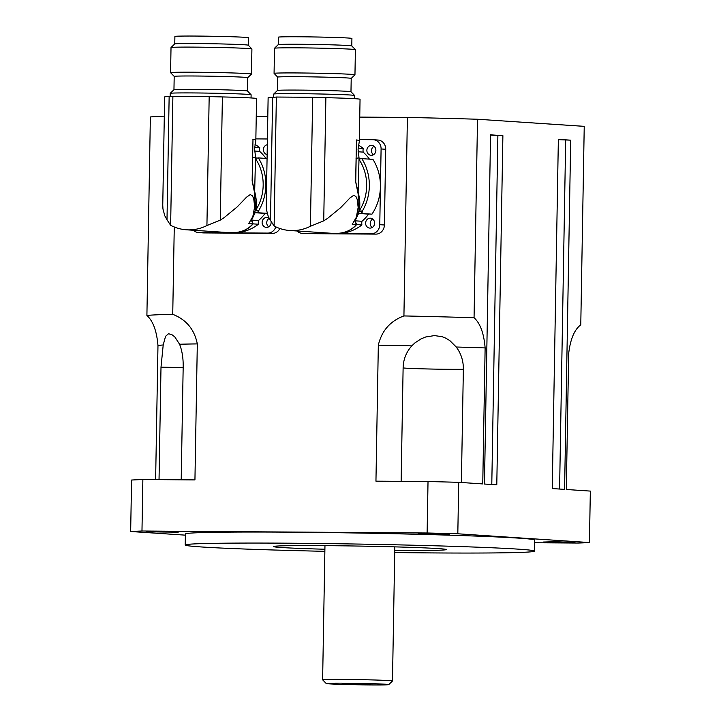 <?xml version="1.0" encoding="UTF-8"?>
<svg xmlns="http://www.w3.org/2000/svg" width="721" height="721" viewBox="0 0 721 721"><rect width="100%" height="100%" fill="white"/><g stroke="black" fill="none" stroke-linecap="round" stroke-linejoin="round"><path stroke-width="1.08" d="M370.837 684.157L342.781 683.796L370.837 684.157M385.861 684.256A31.255 0.712 1 0 1 388.727 684.626A31.255 0.712 1 0 1 357.472 684.77A31.255 0.712 1 0 1 326.243 683.535A31.255 0.712 1 0 1 350.442 683.247A31.255 0.712 1 0 1 385.861 684.256M388.727 684.626L392.467 681.012A34.932 0.793 -179 0 0 392.476 680.994A34.932 0.793 -179 0 0 389.259 680.606A34.932 0.793 -179 0 0 350.064 679.479A34.932 0.793 -179 0 0 322.62 679.777A34.932 0.793 -179 0 0 322.629 679.795L326.243 683.535M324.901 549.24A86.421 1.965 1 0 1 273.457 546.545A86.421 1.965 1 0 1 341.321 545.815A86.421 1.965 1 0 1 438.305 548.6A86.421 1.965 1 0 1 446.263 549.564A86.421 1.965 1 0 1 394.757 550.456M543.409 542.039L554.882 541.714L574.979 542.435L543.409 542.039M146.642 531.801L158.115 531.476L178.213 532.197L146.642 531.801M418.108 533.693L429.581 533.369L449.679 534.09L418.108 533.693M324.865 551.331A174.671 3.966 1 0 1 185.207 545.004A174.671 3.966 1 0 1 322.422 543.535A174.671 3.966 1 0 1 518.426 549.159A174.671 3.966 1 0 1 534.504 551.105A174.671 3.966 1 0 1 394.72 552.547M185.207 545.004L185.405 533.982A174.671 3.966 1 0 1 322.611 532.504A174.671 3.966 1 0 1 518.624 538.136A174.671 3.966 1 0 1 534.703 540.074L534.504 551.105M427.12 532.99L428.022 481.529A239.03 5.426 1 0 1 458.718 482.322L457.817 533.783A239.03 5.426 -179 0 0 427.12 532.99L141.974 531.007A239.03 5.426 -179 0 0 130.663 531.503L131.564 480.042A239.03 5.426 1 0 1 142.866 479.546L141.974 531.007M534.649 542.751L578.134 543.048A239.03 5.426 -179 0 0 589.436 542.553L590.337 491.091L566.3 489.487L568.68 353.479C570.374 339.14 574.412 329.596 580.775 324.847L584.235 126.355L477.518 119.244L474.058 317.736C480.24 323.323 483.926 333.381 485.125 347.919L482.755 483.926L458.718 482.322M359.734 117.099L407.392 117.433L403.922 315.933C390.25 320.998 381.715 330.741 378.327 345.161L375.947 481.168L428.022 481.529M185.387 535.153L130.663 531.503M155.628 479.627L157.971 345.638C156.772 331.101 153.086 321.043 146.904 315.456A220.644 5.002 1 0 1 172.734 314.32C186.234 319.583 194.427 329.443 197.311 343.899L194.94 479.907L142.866 479.546M164.307 116.153A220.644 5.002 1 0 0 150.365 116.964L146.904 315.456M457.817 533.783L589.436 542.553M502.888 135.656L490.559 134.836L484.467 484.034L496.787 484.854L502.888 135.656L490.55 135.133M552.259 488.55L564.588 489.379L570.69 140.171L558.36 139.351L552.259 488.55M159.035 479.654L160.999 367.178L163.207 344.971L165.551 336.328L168.498 333.76L171.706 334.535L174.752 336.833L179.583 344.241C182.062 350.568 183.26 357.886 183.188 366.196L181.205 479.807M401.137 481.34L403.12 367.737C403.345 359.418 406.238 352.136 411.799 345.864L414.981 342.845L421.019 338.888L425.696 336.986L434.466 335.589L442.063 336.68L445.957 338.23L449.868 340.645L456.249 347.008C461.098 353.551 463.468 360.978 463.36 369.287L461.386 482.502M403.922 315.933A220.644 5.002 1 0 1 474.058 317.736M256.252 116.378L267.797 116.46M172.734 314.32L174.266 226.989M558.351 139.649L570.69 140.171M559.586 489.045L565.679 140.135M491.785 484.53L497.878 135.62M407.392 117.433A220.644 5.002 1 0 1 477.518 119.244M206.927 225.547A47.072 42.719 93.8 0 1 186.397 229.792A47.072 42.719 93.8 0 1 170.634 225.294L172.887 96.317L209.18 96.569L206.927 225.547L220.238 220.13L224.042 217.697L237.263 206.855L246.501 197.203L250.268 194.562L252.512 195.905L253.729 198.789L254.675 206.702L252.837 216.552L248.763 223.582L252.891 223.861L251.341 220.085L254.874 212.713L256.514 212.542M252.855 139.234A9.193 8.346 93.8 0 1 252.99 139.234L255.261 139.586L255.829 140.55L256.559 98.552A45.964 1.045 -179 0 0 222.392 96.938A47.397 1.072 1 0 1 209.18 96.569M169.147 96.569A45.964 1.045 -179 0 0 164.64 96.938L162.757 205.097L162.955 208.964L164.785 215.777L167.002 219.761L169.147 96.569A47.397 1.072 1 0 0 172.887 96.317M222.392 96.938L220.238 220.13M255.829 140.55L254.585 148.571L255.54 157.124L252.665 157.611A9.193 8.346 93.8 0 1 252.539 157.611M252.134 180.719L254.657 191.543C256.469 198.347 256.82 204.584 255.703 210.253L258.902 210.28L258.433 212.767L258.596 210.784L255.378 210.766L255.91 199.411L252.134 180.863L252.99 139.234M252.665 157.611L252.269 180.719M255.54 157.124L254.657 191.543M254.693 192.516L254.675 206.702M247.501 91.035A36.771 0.838 -179 0 0 247.492 91.017A36.771 0.838 -179 0 0 210.748 89.557A36.771 0.838 -179 0 0 173.968 89.728L170.228 93.342A40.448 0.919 1 0 1 210.685 93.153A40.448 0.919 1 0 1 251.097 94.757A40.448 0.919 1 0 1 251.106 94.775L247.492 91.017L247.727 77.679A36.771 0.838 -179 0 0 247.727 77.679A36.771 0.838 -179 0 0 210.974 76.201A36.771 0.838 -179 0 0 174.194 76.39L170.589 72.677A40.448 0.919 -179 0 1 170.58 72.65L171.021 47.541A40.448 0.919 1 0 1 171.03 47.523A40.448 0.919 1 0 1 211.478 47.334A40.448 0.919 1 0 1 251.899 48.938A40.448 0.919 1 0 1 251.908 48.956L251.476 74.065A40.448 0.919 -179 0 0 211.046 72.442A40.448 0.919 -179 0 0 170.58 72.65M170.165 96.533L170.219 93.36A40.448 0.919 1 0 1 170.228 93.342M247.727 77.688L251.458 74.083A40.448 0.919 -179 0 0 251.476 74.065M174.761 43.918L174.897 36.456A36.771 0.838 1 0 1 211.677 36.257A36.771 0.838 1 0 1 248.43 37.735L248.294 45.207A36.771 0.838 -179 0 0 248.285 45.198A36.771 0.838 -179 0 0 211.541 43.738A36.771 0.838 -179 0 0 174.77 43.909L171.03 47.523M256.631 212.56L255.099 212.731L251.566 220.094L253.107 223.88C247.573 230.296 239.723 233.225 229.566 232.667L229.458 232.658M186.397 229.792L229.35 232.649C239.507 233.207 247.348 230.278 252.891 223.861M255.378 210.766A44.125 40.052 93.8 0 1 254.044 212.659L254.874 212.713M258.596 210.784A47.072 42.719 93.8 0 1 257.379 212.695A9.193 8.346 -86.2 0 0 256.144 212.506A9.193 8.346 -86.2 0 0 254.044 212.659M255.522 157.998A9.193 8.346 -86.2 0 0 256.189 158.07A9.193 8.346 -86.2 0 0 258.334 157.908A47.072 42.719 93.8 0 1 258.902 210.28M255.513 158.647A44.125 40.052 93.8 0 1 255.703 210.253M258.217 212.749L257.379 212.695M267.167 213.344L258.433 212.767M267.067 158.494L258.334 157.908M265.986 213.272A9.193 8.346 -86.2 0 0 265.139 213.398A44.125 40.052 93.8 0 1 258.469 220.554L251.566 220.094M255.099 212.731L265.139 213.398M257.388 158.061L255.522 157.935M254.612 151.049L259.677 151.392A44.125 40.052 93.8 0 1 265.941 158.422M258.469 220.554A9.193 8.346 -86.2 0 0 258.415 224.231L253.107 223.88M167.002 219.761L170.634 225.294M258.415 224.231A47.072 42.719 93.8 0 1 233.388 232.847A47.072 42.719 93.8 0 1 231.08 232.766L229.566 232.667M255.054 144.434A47.072 42.719 93.8 0 1 259.758 147.715L254.657 147.381M259.758 147.715A9.193 8.346 -86.2 0 0 259.677 151.392M275.801 226.854A9.193 8.346 93.8 0 1 267.77 233.09L199.005 232.613A9.193 8.346 93.8 0 1 198.554 232.595A9.193 8.346 93.8 0 1 193.516 230.26M255.856 138.892L267.41 138.973M267.14 154.546A4.966 4.506 93.8 0 1 263.39 149.607A4.966 4.506 93.8 0 1 267.311 144.732M271.024 221.275A4.966 4.506 93.8 0 1 266.292 227.376A4.966 4.506 93.8 0 1 262.12 222.392A4.966 4.506 93.8 0 1 266.95 217.472A4.966 4.506 93.8 0 1 269.113 218.247M269.167 218.355A4.966 4.506 -86.2 0 0 266.743 222.699A4.966 4.506 -86.2 0 0 268.654 226.827M198.554 232.595L203.178 232.901A9.193 8.346 -86.2 0 0 203.628 232.919L272.394 233.397A9.193 8.346 -86.2 0 0 279.883 228.503M310.418 226.268A47.072 42.719 93.8 0 1 289.887 230.513A47.072 42.719 93.8 0 1 274.115 226.015L276.368 97.038L312.671 97.29L310.418 226.268L323.729 220.851L327.532 218.418L340.754 207.576L349.991 197.924L353.759 195.283L356.003 196.626L357.219 199.51L358.157 207.423L356.327 217.273L352.254 224.303L356.372 224.582L354.831 220.806L358.364 213.434L360.004 213.263M356.345 139.955A9.193 8.346 93.8 0 1 356.48 139.955L358.752 140.307L359.319 141.271L360.049 99.273A45.964 1.045 -179 0 0 325.874 97.668A47.397 1.072 1 0 1 312.671 97.29M272.637 97.29A45.964 1.045 -179 0 0 268.131 97.668L266.238 205.818L266.446 209.685L268.266 216.507L270.483 220.482L272.637 97.29A47.397 1.072 1 0 0 276.368 97.038M325.874 97.668L323.729 220.851M359.319 141.271L358.076 149.292L359.022 157.845L356.156 158.332A9.193 8.346 93.8 0 1 356.03 158.332M355.624 181.44L358.139 192.264C359.95 199.068 360.302 205.305 359.193 210.974L362.384 211.001L361.924 213.488L362.086 211.505L358.86 211.487L359.4 200.132L355.624 181.584L356.48 139.955M356.156 158.332L355.75 181.44M359.031 157.845L358.139 192.264M358.175 193.237L358.166 207.423M350.983 91.756A36.771 0.838 -179 0 0 350.974 91.738A36.771 0.838 -179 0 0 314.23 90.278A36.771 0.838 -179 0 0 277.459 90.458L273.719 94.063A40.448 0.919 1 0 1 314.167 93.874A40.448 0.919 1 0 1 354.588 95.478A40.448 0.919 1 0 1 354.597 95.496L350.974 91.738L351.217 78.4A36.771 0.838 -179 0 0 351.217 78.4A36.771 0.838 -179 0 0 314.464 76.922A36.771 0.838 -179 0 0 277.684 77.111L274.079 73.398A40.448 0.919 -179 0 1 274.07 73.371L274.512 48.262A40.448 0.919 1 0 1 274.521 48.244A40.448 0.919 1 0 1 314.969 48.055A40.448 0.919 1 0 1 355.39 49.659A40.448 0.919 1 0 1 355.399 49.677L354.957 74.786A40.448 0.919 -179 0 0 354.957 74.786A40.448 0.919 -179 0 0 314.527 73.163A40.448 0.919 -179 0 0 274.07 73.371M273.656 97.254L273.71 94.081A40.448 0.919 1 0 1 273.719 94.063M278.252 44.639L278.378 37.177A36.771 0.838 1 0 1 315.158 36.978A36.771 0.838 1 0 1 351.92 38.456L351.785 45.928A36.771 0.838 -179 0 0 351.776 45.919A36.771 0.838 -179 0 0 315.032 44.459A36.771 0.838 -179 0 0 278.261 44.63L274.521 48.244M360.112 213.281L358.589 213.452L355.056 220.815L356.598 224.601C351.064 231.017 343.214 233.946 333.057 233.388L332.949 233.379M289.887 230.513L332.832 233.37C342.989 233.928 350.839 230.999 356.372 224.582M358.86 211.487A44.125 40.052 93.8 0 1 357.535 213.38L358.364 213.434M362.086 211.505A47.072 42.719 93.8 0 1 360.87 213.416A9.193 8.346 -86.2 0 0 359.626 213.227A9.193 8.346 -86.2 0 0 357.535 213.38M359.013 158.719A9.193 8.346 -86.2 0 0 359.68 158.791A9.193 8.346 -86.2 0 0 361.825 158.629A47.072 42.719 93.8 0 1 362.384 211.001M359.004 159.368A44.125 40.052 93.8 0 1 359.193 210.974M361.699 213.47L360.87 213.416M361.825 158.629L372.919 159.368A47.072 42.719 93.8 0 1 380.427 186.82A47.072 42.719 93.8 0 1 371.964 214.155L361.924 213.488M369.467 213.993A9.193 8.346 -86.2 0 0 368.629 214.119A44.125 40.052 93.8 0 1 361.96 221.275L355.056 220.815M358.589 213.452L368.629 214.119M360.879 158.782L359.013 158.656M358.103 151.77L363.168 152.113A44.125 40.052 93.8 0 1 369.431 159.143M361.96 221.275A9.193 8.346 -86.2 0 0 361.906 224.952L356.598 224.601M270.483 220.482L274.115 226.015M361.906 224.952A47.072 42.719 93.8 0 1 336.878 233.577A47.072 42.719 93.8 0 1 334.571 233.487L333.057 233.388M358.544 145.155A47.072 42.719 93.8 0 1 363.24 148.436L358.139 148.102M363.24 148.436A9.193 8.346 -86.2 0 0 363.168 152.113M359.346 139.613L372.901 139.712A9.193 8.346 93.8 0 1 373.352 139.73A9.193 8.346 93.8 0 1 381.094 148.959L379.769 224.682A9.193 8.346 93.8 0 1 371.261 233.811L302.496 233.334A9.193 8.346 93.8 0 1 302.045 233.316A9.193 8.346 93.8 0 1 296.998 230.981M366.872 150.329A4.966 4.506 93.8 0 1 371.712 145.408A4.966 4.506 93.8 0 1 375.875 150.662A4.966 4.506 93.8 0 1 371.054 155.312A4.966 4.506 93.8 0 1 366.872 150.329M365.61 223.113A4.966 4.506 93.8 0 1 370.441 218.193A4.966 4.506 93.8 0 1 374.605 223.447A4.966 4.506 93.8 0 1 369.783 228.097A4.966 4.506 93.8 0 1 365.61 223.113M372.703 219.049A4.966 4.506 -86.2 0 0 370.224 223.42A4.966 4.506 -86.2 0 0 372.144 227.548M373.974 146.264A4.966 4.506 -86.2 0 0 371.495 150.635A4.966 4.506 -86.2 0 0 373.415 154.763M302.045 233.316L306.668 233.622A9.193 8.346 -86.2 0 0 307.119 233.64L375.884 234.118A9.193 8.346 -86.2 0 0 384.392 224.988L385.717 149.265A9.193 8.346 -86.2 0 0 377.975 140.036L373.352 139.73M160.999 367.178A33.094 0.748 -179 0 0 183.17 367.44M157.971 345.638A205.936 4.668 1 0 1 163.207 344.971M403.12 367.89A33.094 0.748 -179 0 0 427.977 368.972A33.094 0.748 -179 0 0 463.36 369.287M378.327 345.161A205.936 4.668 1 0 1 411.799 345.864M179.583 344.241A205.936 4.668 1 0 1 197.311 343.899M456.249 347.008A205.936 4.668 1 0 1 485.125 347.919M199.005 232.613L203.628 232.919M267.77 233.09L272.394 233.397M302.496 233.334L307.119 233.64M371.261 233.811L375.884 234.118M379.769 224.682L384.392 224.988M381.094 148.959L385.717 149.265M324.964 545.653L322.62 679.777M394.82 546.869L392.476 680.994M251.052 97.957L251.106 94.775M248.285 45.198L251.899 48.938M174.194 76.39L173.959 89.746M354.543 98.678L354.597 95.496M351.217 78.409L354.948 74.804M351.776 45.919L355.39 49.659M277.684 77.111L277.45 90.467"/></g></svg>
